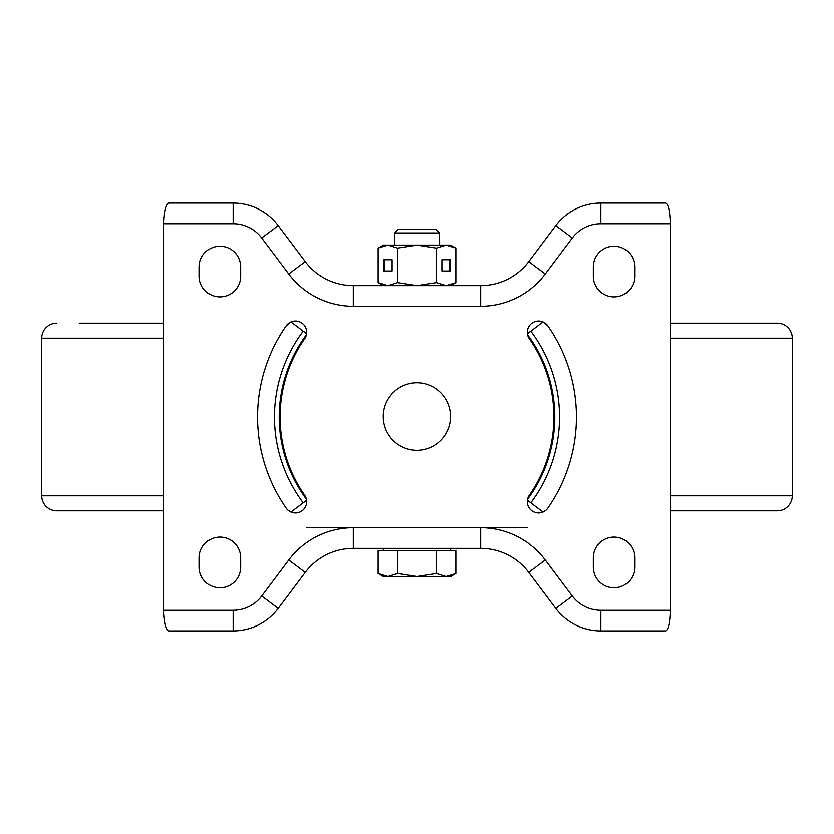 <?xml version="1.0" encoding="UTF-8"?>
<svg xmlns="http://www.w3.org/2000/svg" width="834" height="834" viewBox="0 0 834 834"><rect width="100%" height="100%" fill="white"/><g stroke="black" fill="none" stroke-linecap="round" stroke-linejoin="round"><path stroke-width="1.25" d="M383.108 416.541A33.777 33.777 0 0 0 416.885 450.318A33.777 33.777 0 0 0 450.662 416.541A33.777 33.777 0 0 0 416.885 382.764A33.777 33.777 0 0 0 383.108 416.541M303.107 502.829A142.614 142.614 0 0 1 303.107 331.171L306.505 333.736L306.318 334.799A137.871 137.871 0 0 0 306.318 499.201L306.505 500.264L290.868 512.045L288.21 510.418M545.79 510.418L543.132 512.045L527.495 500.264L527.682 499.201A137.871 137.871 0 0 0 527.682 334.799L527.495 333.736L543.132 321.955L547.896 325.854A159.502 159.502 0 0 1 547.896 508.146A11.259 11.259 0 0 1 532.228 510.95A11.259 11.259 0 0 1 529.413 495.281A136.984 136.984 0 0 0 529.413 338.719A11.259 11.259 0 0 1 532.228 323.05A11.259 11.259 0 0 1 547.896 325.854M286.104 325.854A159.502 159.502 0 0 0 286.104 508.146A11.259 11.259 0 0 0 306.599 501.714A11.259 11.259 0 0 0 304.587 495.281A136.984 136.984 0 0 1 304.587 338.719A11.259 11.259 0 0 0 298.718 321.549A11.259 11.259 0 0 0 286.104 325.854L290.868 321.955L303.107 331.171M199.326 266.88A20.642 20.642 0 0 1 219.968 246.238A20.642 20.642 0 0 1 240.609 266.88L240.609 276.262A20.642 20.642 0 0 1 219.968 296.904A20.642 20.642 0 0 1 199.326 276.262L199.326 266.88M240.609 567.12L240.609 557.737A20.642 20.642 0 0 0 219.968 537.096A20.642 20.642 0 0 0 199.326 557.737L199.326 567.12A20.642 20.642 0 0 0 219.968 587.761A20.642 20.642 0 0 0 240.609 567.12M572.374 596.018L555.861 608.403A56.295 56.295 0 0 0 600.897 630.921A56.295 56.295 0 0 1 555.861 608.403L528.839 572.374A60.048 60.048 0 0 0 480.801 548.355L480.801 527.713A80.69 80.69 0 0 1 545.353 559.989L572.374 596.018A35.654 35.654 0 0 0 600.897 610.279L600.897 630.921L665.688 630.921C668.378 629.701 669.921 622.821 670.327 610.279L670.327 223.72C669.921 211.179 668.378 204.299 665.688 203.079L600.897 203.079L600.897 223.72A35.654 35.654 0 0 0 572.374 237.982L545.353 274.011A80.69 80.69 0 0 1 480.801 306.286L353.199 306.286A80.69 80.69 0 0 1 288.647 274.011L261.626 237.982A35.654 35.654 0 0 0 233.103 223.72L163.672 223.72L163.672 610.279C164.277 622.821 166.018 629.701 168.906 630.921L233.103 630.921A56.295 56.295 0 0 0 278.139 608.403A56.295 56.295 0 0 1 233.103 630.921L233.103 610.279A35.654 35.654 0 0 0 261.626 596.018L288.647 559.989A80.69 80.69 0 0 1 353.199 527.713L527.713 527.713M593.391 266.88L593.391 276.262A20.642 20.642 0 0 0 614.033 296.904A20.642 20.642 0 0 0 634.674 276.262L634.674 266.88A20.642 20.642 0 0 0 614.033 246.238A20.642 20.642 0 0 0 593.391 266.88M634.674 567.12A20.642 20.642 0 0 1 614.033 587.761A20.642 20.642 0 0 1 593.391 567.12L593.391 557.737A20.642 20.642 0 0 1 614.033 537.096A20.642 20.642 0 0 1 634.674 557.737L634.674 567.12M233.103 223.72L233.103 203.079A56.295 56.295 0 0 1 278.139 225.597A56.295 56.295 0 0 0 233.103 203.079L168.906 203.079C166.018 204.299 164.277 211.179 163.672 223.72M545.353 559.989L528.839 572.374A60.048 60.048 0 0 0 480.801 548.355L353.199 548.355A60.048 60.048 0 0 0 305.161 572.374L278.139 608.403L261.626 596.018M353.199 306.286L353.199 285.645A60.048 60.048 0 0 1 305.161 261.626L288.647 274.011L261.626 237.982L278.139 225.597L305.161 261.626A60.048 60.048 0 0 0 353.199 285.645L480.801 285.645A60.048 60.048 0 0 0 528.839 261.626L555.861 225.597A56.295 56.295 0 0 1 600.897 203.079A56.295 56.295 0 0 0 555.861 225.597L572.374 237.982M79.23 323.175L163.672 323.175M670.327 323.175L777.288 323.175A15.012 15.012 0 0 1 792.3 338.187L670.327 338.187M56.712 323.175A15.012 15.012 0 0 0 41.7 338.187L41.7 495.813L163.672 495.813M670.327 495.813L792.3 495.813A15.012 15.012 0 0 1 777.288 510.825L670.327 510.825M163.672 510.825L56.712 510.825A15.012 15.012 0 0 1 41.7 495.813M792.3 495.813L792.3 338.187M777.288 323.175L754.77 323.175M306.286 527.713L353.199 527.713L353.199 548.355A60.048 60.048 0 0 0 305.161 572.374L288.647 559.989M394.482 232.967L439.518 232.967L435.901 229.35L398.099 229.35L394.482 232.967L394.482 245.113M378 573.49L383.223 576.502L387.747 576.502L378 573.49L378 550.607L456 550.607L456 573.49L446.253 576.502L450.777 576.502L456 573.49M446.253 576.502L417 576.502L397.495 573.49L387.747 576.502L417 576.502L436.505 573.49L446.253 576.502M382.431 575.554L387.747 576.502M436.505 550.607L436.505 573.49M397.495 550.607L397.495 573.49M378 248.125L387.747 245.113L383.223 245.113L378 248.125L378 282.632L387.747 285.645L417 285.645L436.505 282.632L436.505 248.125L417 245.113L387.747 245.113L397.495 248.125L397.495 282.632L417 285.645L450.777 285.645L456 282.632L446.253 285.645L436.505 282.632M456 282.632L456 248.125L450.777 245.113L417 245.113L397.495 248.125M378 282.632L383.223 285.645L387.747 285.645L397.495 282.632M391.97 259.749L383.525 259.749L383.525 271.008L391.97 271.008L391.97 259.749L384.505 259.749L384.505 271.008L391.97 271.008M442.03 259.749L442.03 271.008L450.475 271.008L450.475 259.749L442.03 259.749L449.495 259.749L449.495 271.008L442.03 271.008M456 248.125L446.253 245.113L436.505 248.125M451.486 284.728L446.253 285.645M451.486 246.03L446.253 245.113M530.893 502.829A142.614 142.614 0 0 0 530.893 331.171M670.327 223.72L600.897 223.72M163.672 610.279L233.103 610.279M600.897 610.279L670.327 610.279M480.801 306.286L480.801 285.645A60.048 60.048 0 0 0 528.839 261.626L545.353 274.011M163.672 338.187L41.7 338.187M383.223 548.355L383.223 550.607M439.518 232.967L439.518 245.113M450.777 548.355L450.777 550.607"/></g></svg>
